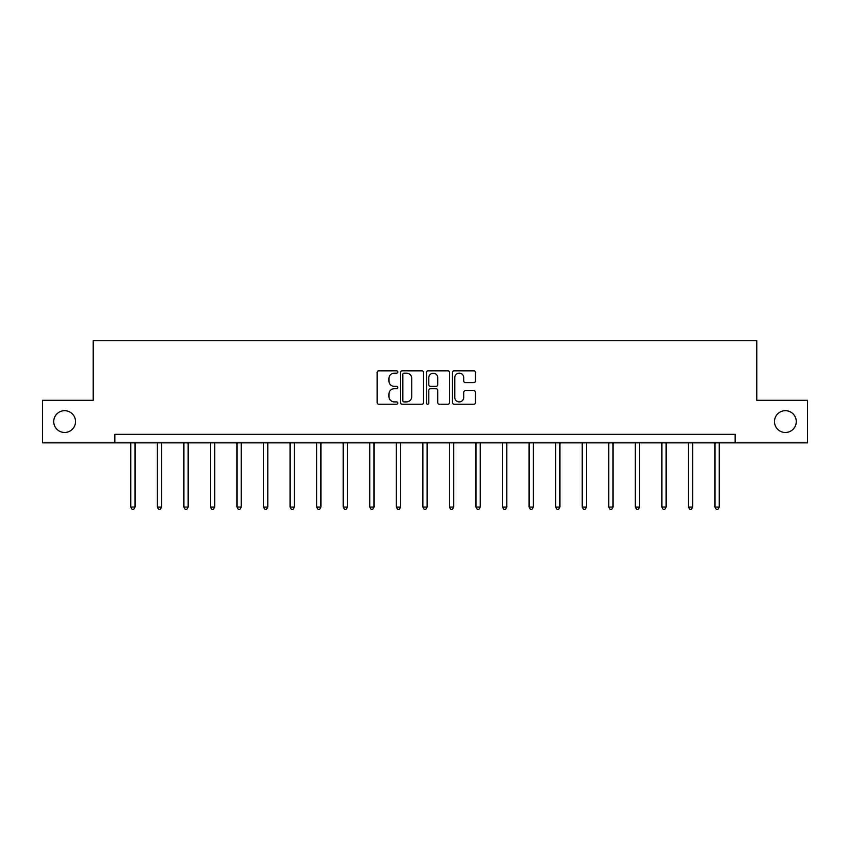 <?xml version="1.0" encoding="UTF-8"?>
<svg xmlns="http://www.w3.org/2000/svg" width="850" height="850" viewBox="0 0 850 850"><rect width="100%" height="100%" fill="white"/><g stroke="black" fill="none" stroke-linecap="round" stroke-linejoin="round"><path stroke-width="1.27" d="M397.768 371.992A1.169 1.169 0 0 0 396.599 370.823L378.845 370.823A1.668 1.668 0 0 0 377.166 372.491L377.166 402.571A1.668 1.668 0 0 0 378.845 404.239L396.599 404.239A1.169 1.169 0 0 0 397.768 403.07A1.169 1.169 0 0 0 396.599 401.901L394.294 401.901A5.344 5.344 0 0 1 388.949 396.557L388.949 394.049A5.344 5.344 0 0 1 394.294 388.705L396.599 388.705A1.169 1.169 0 0 0 397.768 387.536A1.169 1.169 0 0 0 396.599 386.368L394.294 386.368A5.344 5.344 0 0 1 388.949 381.013L388.949 378.505A5.344 5.344 0 0 1 394.294 373.161L396.599 373.161A1.169 1.169 0 0 0 397.768 371.992M774.477 421.579A10.891 10.891 0 0 0 785.368 432.469A10.891 10.891 0 0 0 796.269 421.579A10.891 10.891 0 0 0 785.368 410.688A10.891 10.891 0 0 0 774.477 421.579M53.731 421.579A10.891 10.891 0 0 0 64.632 432.469A10.891 10.891 0 0 0 75.522 421.579A10.891 10.891 0 0 0 64.632 410.688A10.891 10.891 0 0 0 53.731 421.579M473.832 382.606A1.668 1.668 0 0 0 475.501 380.938L475.501 372.491A1.668 1.668 0 0 0 473.832 370.823L454.112 370.823A1.668 1.668 0 0 0 452.444 372.491L452.444 402.571A1.668 1.668 0 0 0 454.112 404.239L473.832 404.239A1.668 1.668 0 0 0 475.501 402.571L475.501 392.381A1.668 1.668 0 0 0 473.832 390.703L465.396 390.703A1.668 1.668 0 0 0 463.728 392.381L463.728 397.428A4.473 4.473 0 0 1 459.255 401.901A4.473 4.473 0 0 1 454.782 397.428L454.782 377.634A4.473 4.473 0 0 1 459.255 373.161A4.473 4.473 0 0 1 463.728 377.634L463.728 380.938A1.668 1.668 0 0 0 465.396 382.606L473.832 382.606M114.846 442.861L42.5 442.861L42.5 400.297L93.224 400.297L93.224 340.723L756.776 340.723L756.776 400.297L807.5 400.297L807.5 442.861L735.154 442.861L735.154 434.35L114.846 434.35L114.846 442.861L735.154 442.861M423.534 372.491A1.668 1.668 0 0 0 421.866 370.823L402.146 370.823A1.668 1.668 0 0 0 400.478 372.491L400.478 402.571A1.668 1.668 0 0 0 402.146 404.239L421.866 404.239A1.668 1.668 0 0 0 423.534 402.571L423.534 372.491M428.134 370.823L447.854 370.823A1.668 1.668 0 0 1 449.522 372.491L449.522 402.571A1.668 1.668 0 0 1 447.854 404.239L439.408 404.239A1.668 1.668 0 0 1 437.739 402.571L437.739 390.373A1.668 1.668 0 0 0 436.071 388.705L430.472 388.705A1.668 1.668 0 0 0 428.804 390.373L428.804 403.07A1.169 1.169 0 0 1 427.635 404.239A1.169 1.169 0 0 1 426.466 403.07L426.466 372.491A1.668 1.668 0 0 1 428.134 370.823M403.984 373.161A1.169 1.169 0 0 0 402.815 374.329L402.815 400.733A1.169 1.169 0 0 0 403.984 401.901L406.406 401.901A5.344 5.344 0 0 0 411.761 396.557L411.761 378.505A5.344 5.344 0 0 0 406.406 373.161L403.984 373.161M437.739 377.719A4.473 4.473 0 0 0 433.266 373.246A4.473 4.473 0 0 0 428.804 377.719L428.804 384.689A1.668 1.668 0 0 0 430.472 386.368L436.071 386.368A1.668 1.668 0 0 0 437.739 384.689L437.739 377.719M130.762 442.861L130.762 507.067L135.023 507.067L135.023 442.861M135.023 507.067L133.737 509.277L132.037 509.277L130.762 507.067M157.314 442.861L157.314 507.067L161.574 507.067L161.574 442.861M161.574 507.067L160.299 509.277L158.599 509.277L157.314 507.067M183.876 442.861L183.876 507.067L188.126 507.067L188.126 442.861M188.126 507.067L186.851 509.277L185.151 509.277L183.876 507.067M210.428 442.861L210.428 507.067L214.689 507.067L214.689 442.861M214.689 507.067L213.403 509.277L211.703 509.277L210.428 507.067M236.98 442.861L236.98 507.067L241.241 507.067L241.241 442.861M241.241 507.067L239.966 509.277L238.266 509.277L236.98 507.067M263.543 442.861L263.543 507.067L267.793 507.067L267.793 442.861M267.793 507.067L266.517 509.277L264.817 509.277L263.543 507.067M290.094 442.861L290.094 507.067L294.355 507.067L294.355 442.861M294.355 507.067L293.069 509.277L291.369 509.277L290.094 507.067M316.646 442.861L316.646 507.067L320.907 507.067L320.907 442.861M320.907 507.067L319.632 509.277L317.932 509.277L316.646 507.067M343.209 442.861L343.209 507.067L347.459 507.067L347.459 442.861M347.459 507.067L346.184 509.277L344.484 509.277L343.209 507.067M369.761 442.861L369.761 507.067L374.021 507.067L374.021 442.861M374.021 507.067L372.736 509.277L371.036 509.277L369.761 507.067M396.312 442.861L396.312 507.067L400.573 507.067L400.573 442.861M400.573 507.067L399.298 509.277L397.598 509.277L396.312 507.067M422.875 442.861L422.875 507.067L427.125 507.067L427.125 442.861M427.125 507.067L425.85 509.277L424.15 509.277L422.875 507.067M449.427 442.861L449.427 507.067L453.688 507.067L453.688 442.861M453.688 507.067L452.402 509.277L450.702 509.277L449.427 507.067M475.979 442.861L475.979 507.067L480.239 507.067L480.239 442.861M480.239 507.067L478.964 509.277L477.264 509.277L475.979 507.067M502.541 442.861L502.541 507.067L506.791 507.067L506.791 442.861M506.791 507.067L505.516 509.277L503.816 509.277L502.541 507.067M529.093 442.861L529.093 507.067L533.354 507.067L533.354 442.861M533.354 507.067L532.068 509.277L530.368 509.277L529.093 507.067M555.645 442.861L555.645 507.067L559.906 507.067L559.906 442.861M559.906 507.067L558.631 509.277L556.931 509.277L555.645 507.067M582.207 442.861L582.207 507.067L586.457 507.067L586.457 442.861M586.457 507.067L585.183 509.277L583.482 509.277L582.207 507.067M608.759 442.861L608.759 507.067L613.02 507.067L613.02 442.861M613.02 507.067L611.734 509.277L610.034 509.277L608.759 507.067M635.311 442.861L635.311 507.067L639.572 507.067L639.572 442.861M639.572 507.067L638.297 509.277L636.597 509.277L635.311 507.067M661.874 442.861L661.874 507.067L666.124 507.067L666.124 442.861M666.124 507.067L664.849 509.277L663.149 509.277L661.874 507.067M688.426 442.861L688.426 507.067L692.686 507.067L692.686 442.861M692.686 507.067L691.401 509.277L689.701 509.277L688.426 507.067M714.977 442.861L714.977 507.067L719.238 507.067L719.238 442.861M719.238 507.067L717.963 509.277L716.263 509.277L714.977 507.067"/></g></svg>
